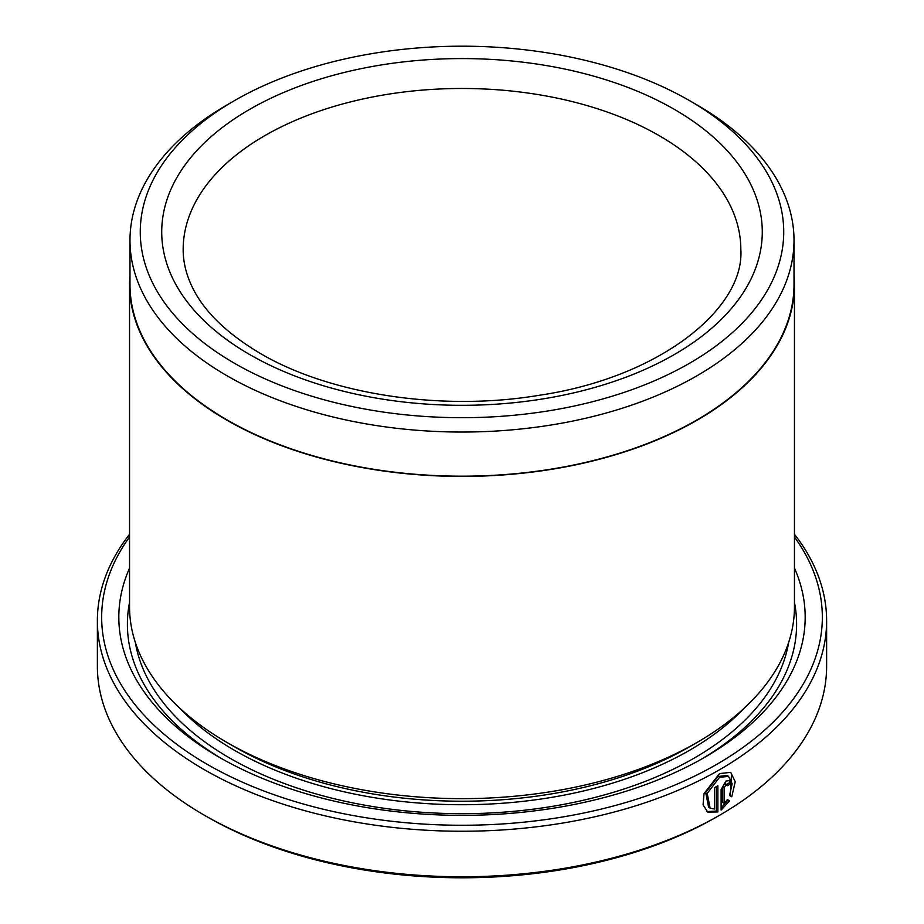 <?xml version="1.0" encoding="UTF-8"?>
<svg xmlns="http://www.w3.org/2000/svg" width="924" height="924" viewBox="0 0 924 924"><rect width="100%" height="100%" fill="white"/><g stroke="black" fill="none" stroke-linecap="round" stroke-linejoin="round"><path stroke-width="1.39" d="M129.984 240.356L129.984 284.488A332.016 191.695 0 0 0 227.223 420.027A332.016 191.695 0 0 0 589.062 461.584A332.016 191.695 0 0 0 794.016 284.488L794.016 240.356A332.016 191.695 180 0 1 589.062 417.452A332.016 191.695 180 0 1 227.223 375.895A332.016 191.695 180 0 1 129.984 240.356A332.016 191.695 180 0 1 227.223 104.805L234.5 100.6A321.725 185.747 0 0 0 234.5 363.294A321.725 185.747 0 0 0 689.489 363.294A321.725 185.747 0 0 0 689.5 100.6L696.777 104.805A332.016 191.695 180 0 1 794.016 240.356M710.14 808.154L708.616 807.287L705.693 792.492L717.983 776.483L727.003 775.49L728.528 776.368L719.496 777.361L707.207 793.381L710.14 808.154L714.575 809.043L714.575 787.641A364.622 210.51 0 0 0 717.867 785.793L717.867 811.942L707.749 812.081L703.06 804.908L704.042 793.589L719.496 773.607L730.734 772.349L735.215 781.762L731.773 796.788L729.567 795.518L732.143 783.76L728.528 776.368M706.999 811.595L716.354 811.064L717.867 811.942M724.324 803.418L727.35 799.537L729.579 800.831L721.113 810.071L721.113 789.546L725.918 781.069L729.255 780.664L730.618 783.783A364.622 210.51 180 0 1 727.5 785.723L725.918 784.811L724.324 787.652L724.324 803.418L722.811 802.552L722.811 786.774L724.393 783.945L725.975 784.857M727.5 785.723L725.918 784.811M794.455 284.488L794.455 606.721A332.455 191.938 180 0 1 697.077 742.434L689.5 746.811A321.725 185.747 180 0 1 234.5 746.811L226.923 742.434A332.455 191.938 180 0 1 129.545 606.721L129.545 284.488A332.455 191.938 0 0 0 226.923 420.201A332.455 191.938 0 0 0 589.223 461.815A332.455 191.938 0 0 0 794.455 284.488A332.455 191.938 0 0 0 794.016 274.74M697.077 742.434A332.455 191.938 180 0 1 226.923 742.434L234.5 746.811M794.455 568.087A343.174 198.129 180 0 1 704.666 757.322A343.174 198.129 180 0 1 219.335 757.322L219.335 757.322A343.174 198.129 180 0 1 129.545 568.087M222.407 759.078A334.592 193.174 180 0 1 129.545 602.39M129.545 536.983A360.337 208.039 0 0 0 207.207 764.333A360.337 208.039 0 0 0 662.681 790.008A360.337 208.039 0 0 0 794.455 536.983M794.455 534.268A364.622 210.51 180 0 1 826.622 620.732A364.622 210.51 180 0 1 601.536 815.222A364.622 210.51 180 0 1 204.169 769.588A364.622 210.51 180 0 1 97.378 620.732A364.622 210.51 180 0 1 129.545 534.268M719.831 815.118L716.793 816.862A360.337 208.039 180 0 1 207.207 816.862L204.169 815.118A364.622 210.51 0 0 0 719.831 815.118A364.622 210.51 0 0 0 826.622 666.262L826.622 620.732M129.984 274.74A332.455 191.938 0 0 0 129.545 284.488M696.777 104.805L689.5 100.6A321.725 185.747 0 0 0 234.5 100.6M207.207 816.862L207.207 816.862A360.337 208.039 180 0 1 207.195 816.862L204.169 815.118A364.622 210.51 0 0 1 97.378 666.262L97.378 620.732M794.455 602.39A334.592 193.174 180 0 1 701.593 759.078M721.113 808.038L728.054 799.953L727.35 799.537M728.054 799.953L729.579 800.831M726.634 784.453A362.474 209.274 0 0 0 729.105 782.905L730.618 783.783M730.26 795.922L731.542 773.607M716.354 811.064L716.354 786.647M744.155 708.223A321.725 185.747 180 0 1 234.5 750.323A321.725 185.747 180 0 1 179.845 708.223M788.646 642.446A328.159 189.466 180 0 1 572.845 802.552A328.159 189.466 180 0 1 229.96 758.2A328.159 189.466 180 0 1 135.354 642.446M674.324 109.355A300.277 173.365 180 0 1 674.324 354.539A300.277 173.365 180 0 1 249.676 354.539A300.277 173.365 180 0 1 249.676 109.355A300.277 173.365 180 0 1 674.324 109.355M740.829 249.457A278.829 160.984 0 0 0 659.159 135.632A278.829 160.984 0 0 0 355.301 100.728A278.829 160.984 0 0 0 183.171 249.457C183.137 260.764 185.62 272.13 190.621 283.564C201.744 309.159 224.994 332.467 260.395 353.476C329.625 394.386 441.603 411.654 538.992 395.322C660.544 377.466 744.813 308.073 740.829 249.457M722.811 786.774L724.324 787.652M725.513 783.806L727.038 784.684"/></g></svg>
